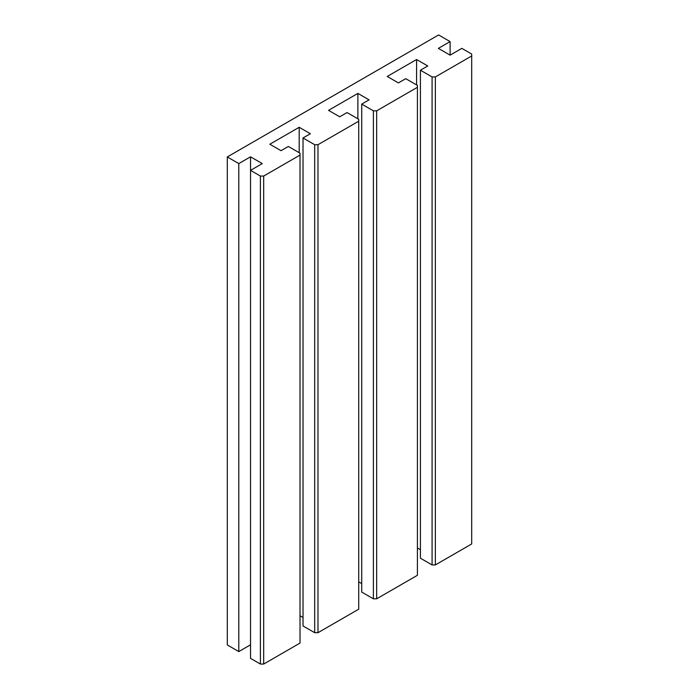 <?xml version="1.0" encoding="UTF-8"?>
<svg xmlns="http://www.w3.org/2000/svg" width="699" height="699" viewBox="0 0 699 699"><rect width="100%" height="100%" fill="white"/><g stroke="black" fill="none" stroke-linecap="round" stroke-linejoin="round"><path stroke-width="1.05" d="M227.297 644.941L238.796 651.582L238.796 163.592L227.297 156.943L227.297 644.941M435.372 564.932L432.087 564.932L432.087 76.934L435.372 76.934L435.372 564.932L471.703 543.953L471.703 54.059L461.847 48.371L450.104 55.151L450.104 41.591L438.596 34.95L227.297 156.943M260.404 176.061L250.539 170.364L250.539 658.353L260.404 664.05L260.404 176.061L263.689 176.061L263.689 664.05L300.02 643.071L300.02 153.186L288.346 146.449L281.015 150.687L269.84 144.23L299.189 127.288L310.365 133.736L303.025 137.974L314.69 144.71L317.984 144.71L358.718 121.198L358.718 119.293L347.045 112.556L339.705 116.794L328.53 110.346L357.879 93.404L369.055 99.852L361.724 104.09L373.388 110.826L376.674 110.826L417.408 87.305L417.408 85.409L405.743 78.672L398.404 82.91L387.229 76.453L416.578 59.511L427.753 65.968L420.414 70.197L432.087 76.934M263.689 176.061L300.02 155.082M317.984 144.71L317.984 632.7L358.718 609.187L358.718 121.198M376.674 110.826L376.674 598.816L417.408 575.294L417.408 87.305M435.372 76.934L471.703 55.964M450.104 41.591L438.369 48.371L450.104 55.151M250.539 156.812L250.539 170.364L262.274 163.592L250.539 156.812L238.796 163.592M263.689 664.05L260.404 664.05M250.539 644.801L238.796 651.582M432.087 564.932L420.414 558.195L420.414 70.197M420.414 549.72L417.408 547.981M376.674 598.816L373.388 598.816L361.724 592.079L361.724 104.09M361.724 583.604L358.718 581.874M317.984 632.7L314.69 632.7L303.025 625.963L303.025 137.974M303.025 617.497L300.02 615.758M416.578 84.928L416.578 59.511M357.879 118.813L357.879 93.404M373.388 598.816L373.388 110.826M299.189 152.705L299.189 127.288M314.69 632.7L314.69 144.71"/></g></svg>
